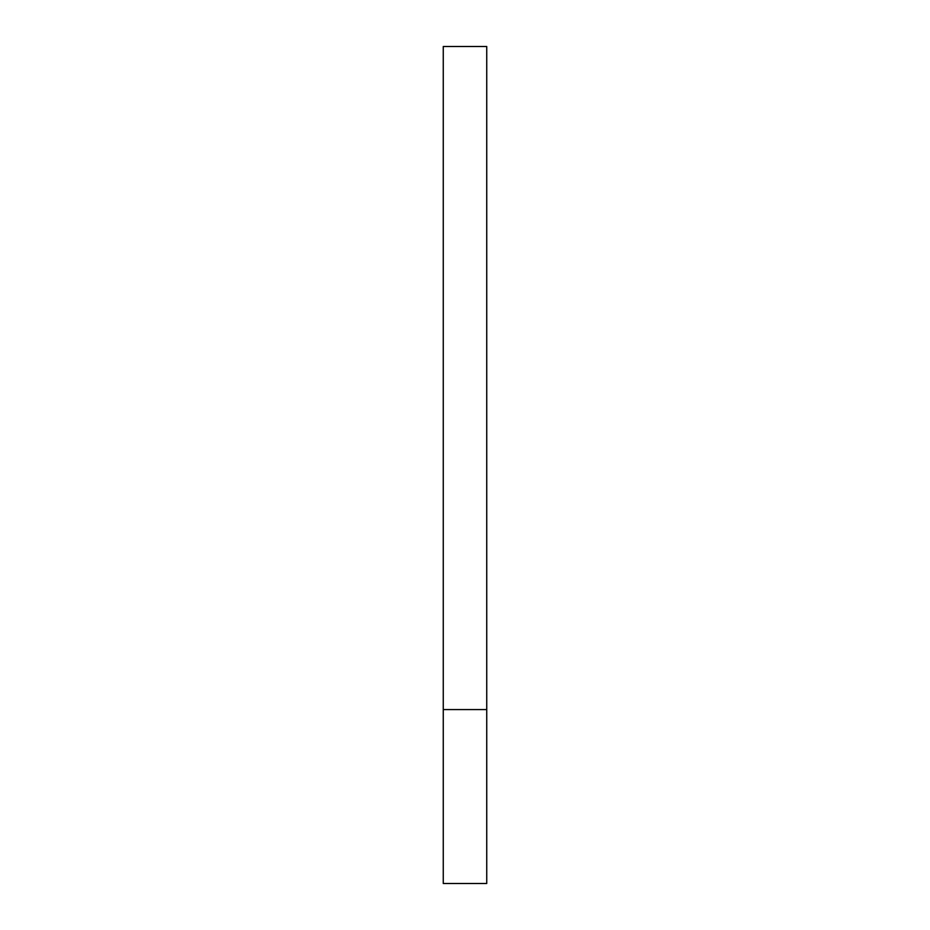 <?xml version="1.0" encoding="UTF-8"?>
<svg xmlns="http://www.w3.org/2000/svg" width="930" height="930" viewBox="0 0 930 930"><rect width="100%" height="100%" fill="white"/><g stroke="black" fill="none" stroke-linecap="round" stroke-linejoin="round"><path stroke-width="1.4" d="M486.739 709.578L486.739 46.5L443.261 46.5L443.261 883.5L486.739 883.5L486.739 709.578L443.261 709.578"/></g></svg>
